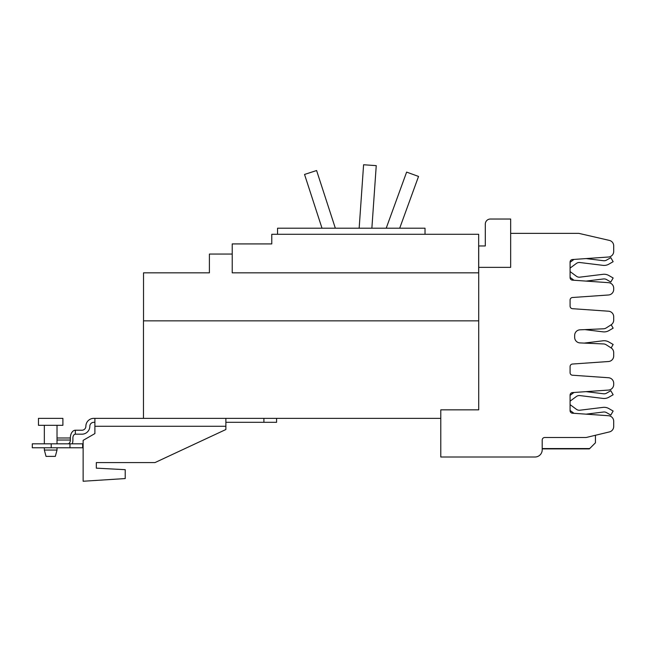 <?xml version="1.0" encoding="UTF-8"?>
<svg xmlns="http://www.w3.org/2000/svg" width="646" height="646" viewBox="0 0 646 646"><rect width="100%" height="100%" fill="white"/><g stroke="black" fill="none" stroke-linecap="round" stroke-linejoin="round"><path stroke-width="0.97" d="M386.203 228.208L406.625 172.102L418.535 176.439L399.696 228.208M359.16 228.208L363.593 164.754L376.247 165.642L371.87 228.208M322.007 228.208L304.541 174.444L316.597 170.528L335.339 228.208M478.71 272.83L232.221 272.83L232.221 243.922L271.772 243.922L232.721 243.922M232.221 254.064L209.401 254.064L209.401 272.83L143.525 272.83L143.525 320.852M478.71 320.852L143.477 320.852L143.477 418.366L440.782 418.366M478.662 272.83L478.662 234.288L271.772 234.288L271.772 243.922M277.554 234.288L277.554 228.208L425.02 228.208L425.02 234.288M570.087 404.638L576.41 409.306A4.845 4.845 0 0 0 579.874 410.218L602.968 407.384A9.504 9.504 0 0 1 608.879 408.587L613.143 411.05L610.809 415.087L606.546 412.624A4.845 4.845 0 0 0 603.534 412.011L586.067 414.159L608.508 415.725A5.58 5.58 0 0 1 613.7 421.289L613.7 424.196M570.087 271.578L576.41 276.246A4.845 4.845 0 0 0 579.874 277.158L602.968 274.324A9.504 9.504 0 0 1 608.879 275.527L613.143 277.99L610.809 282.027L606.546 279.565A4.845 4.845 0 0 0 603.534 278.951L586.067 281.099L608.508 282.665A5.58 5.58 0 0 1 613.7 288.229L613.7 289.424A5.58 5.58 0 0 1 608.508 294.988L572.453 297.507A2.536 2.536 0 0 0 570.087 300.043L570.087 306.164A2.536 2.536 0 0 0 572.453 308.691L608.508 311.21A5.58 5.58 0 0 1 613.7 316.782L613.7 320.117A5.58 5.58 0 0 1 611.116 324.817L606.239 327.926A5.58 5.58 0 0 1 603.485 328.798L579.987 329.823A5.58 5.58 0 0 0 574.657 335.395L574.657 337.341A5.58 5.58 0 0 0 579.987 342.913L603.485 343.938A5.58 5.58 0 0 1 606.239 344.803L611.116 347.911A5.58 5.58 0 0 1 613.7 352.619L613.7 355.954A5.58 5.58 0 0 1 608.508 361.518L572.453 364.037A2.536 2.536 0 0 0 570.087 366.573L570.087 372.694A2.536 2.536 0 0 0 572.453 375.221L608.508 377.74A5.58 5.58 0 0 1 613.7 383.312L613.7 384.507A5.58 5.58 0 0 1 608.508 390.071L572.453 392.59A2.536 2.536 0 0 0 570.087 395.118L570.087 410.67A2.536 2.536 0 0 0 572.453 413.206L574.003 413.311A9.504 9.504 0 0 1 573.632 413.052L570.087 410.436M613.7 248.54L613.7 251.447A5.58 5.58 0 0 1 608.508 257.011L572.453 259.53A2.536 2.536 0 0 0 570.087 262.058L570.087 277.61A2.536 2.536 0 0 0 572.453 280.146L574.003 280.251A9.504 9.504 0 0 1 573.632 279.993L570.087 277.376M573.632 392.736L570.087 395.36L573.632 392.736A9.504 9.504 0 0 1 574.003 392.485M586.067 391.637L603.534 393.777A4.845 4.845 0 0 0 606.546 393.172L610.809 390.709L613.143 394.746L608.879 397.209A9.504 9.504 0 0 1 602.968 398.412L579.874 395.578A4.845 4.845 0 0 0 576.41 396.491L570.087 401.158M579.874 395.578A4.845 4.845 0 0 0 576.41 396.491M613.143 394.746L608.879 397.209M603.534 393.777A4.845 4.845 0 0 0 606.546 393.172M573.632 259.676L570.087 262.3L573.632 259.676A9.504 9.504 0 0 1 574.003 259.417M586.067 258.578L603.534 260.718A4.845 4.845 0 0 0 606.546 260.112L610.809 257.649L613.143 261.687L608.879 264.149A9.504 9.504 0 0 1 602.968 265.353L579.874 262.518A4.845 4.845 0 0 0 576.41 263.431L570.087 268.098M579.874 262.518A4.845 4.845 0 0 0 576.41 263.431M613.143 261.687L608.879 264.149M542.204 448.889L589.362 448.889L595.442 442.801L595.442 435.267M490.379 219.026L510.663 219.026L510.663 267.355L478.71 267.355L478.71 245.956L485.308 245.956L485.308 224.097A5.071 5.071 0 0 1 490.379 219.026M572.453 259.53A2.536 2.536 0 0 0 570.087 262.058M570.087 277.61A2.536 2.536 0 0 0 572.453 280.146L608.508 282.665M613.7 288.229L613.7 289.424M613.7 383.312L613.7 384.507M572.453 392.59A2.536 2.536 0 0 0 570.087 395.118M572.453 413.206L608.508 415.725M613.7 421.289L613.7 426.489A5.58 5.58 0 0 1 609.42 431.916L586.762 437.358A5.58 5.58 0 0 1 585.462 437.512L544.74 437.512A2.536 2.536 0 0 0 542.204 440.047L542.204 449.802A7.203 7.203 0 0 1 535.001 457.005L440.782 457.005L440.782 409.847L478.71 409.847L478.71 267.355M510.663 233.376L578.905 233.376L609.42 240.417A5.58 5.58 0 0 1 613.7 245.835L613.7 251.447M613.7 316.782L613.7 320.117M579.987 329.823A5.58 5.58 0 0 0 574.657 335.395M574.657 337.341A5.58 5.58 0 0 0 579.987 342.913L584.25 343.099L602.968 340.797A9.504 9.504 0 0 1 608.879 342L613.143 344.463L611.14 347.928M613.7 352.619L613.7 355.954M611.189 324.776L613.143 328.168L608.879 330.631A9.504 9.504 0 0 1 602.968 331.834L584.864 329.613M613.143 328.168L608.879 330.631M75.017 430.228L81.913 430.228A3.957 3.957 0 0 0 85.87 426.271A7.914 7.914 0 0 1 93.783 418.366L94.897 418.366L94.897 433.579L83.132 440.37L83.132 481.246L125.219 478.565L125.219 469.674L96.319 468.156L96.319 462.584L154.975 462.584L225.882 429.517L225.882 418.366M96.319 468.156L96.319 462.584M57.018 450.052L44.34 450.052L46.036 456.391L55.322 456.391L57.018 450.052L57.018 447.775M94.897 418.366L143.477 418.366M276.585 418.366L276.585 422.314L225.882 422.314M94.897 422.314L93.783 422.314A3.957 3.957 0 0 0 89.826 426.271A7.914 7.914 0 0 1 81.913 434.185L75.348 434.185A3.803 2.447 90 0 0 72.901 437.988L72.901 440.015A7.76 4.99 90 0 1 72.263 443.818M38.461 418.366L62.896 418.366L62.896 425.31L38.461 425.31L38.461 418.366M67.919 443.818A3.803 2.447 -90 0 0 70.357 440.015L70.357 437.988A7.76 4.99 -90 0 1 75.348 430.228L75.348 434.185M82.656 447.775L32.3 447.775L32.3 443.818L82.656 443.818L82.656 447.775M44.34 443.737A3.803 2.447 -90 0 1 43.831 443.818M542.204 448.574L589.669 448.574M94.897 426.271L225.882 426.271M263.907 422.314L263.907 418.366M70.357 437.988L57.018 437.988M70.357 440.015L57.018 440.015M69.978 447.775L69.978 443.818M51.212 447.775L51.212 443.818M44.34 450.052L44.34 447.775M57.018 443.818L57.018 425.31M44.34 443.818L44.34 425.31"/></g></svg>
